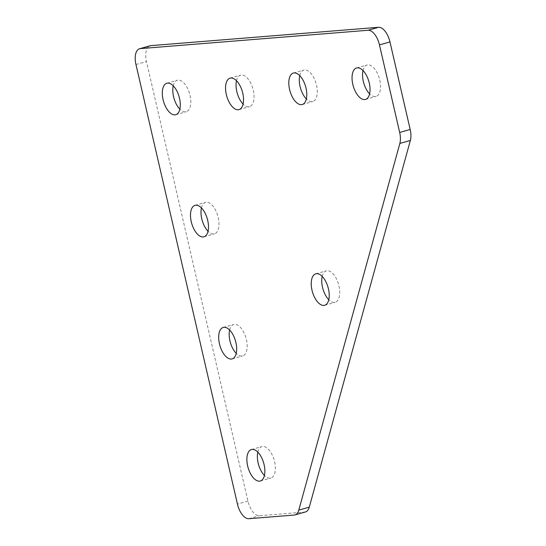 <?xml version="1.0" encoding="UTF-8"?>
<svg xmlns="http://www.w3.org/2000/svg" width="546" height="546" viewBox="0 0 546 546"><rect width="100%" height="100%" fill="white"/><g stroke="black" fill="none" stroke-linecap="round" stroke-linejoin="round"><path stroke-width="0.41" stroke-dasharray="2.73 2.05" d="M322.174 276.399A16.353 8.129 74.2 0 1 326.276 270.85A16.353 8.129 74.2 0 1 338.95 285.92A16.353 8.129 74.2 0 1 335.183 302.313A16.353 8.129 74.2 0 1 328.781 299.734M257.814 452.129A16.353 8.129 74.2 0 1 261.909 446.573A16.353 8.129 74.2 0 1 274.583 461.643A16.353 8.129 74.2 0 1 270.816 478.037A16.353 8.129 74.2 0 1 264.414 475.457M362.994 70.543A16.353 8.129 74.2 0 1 367.089 64.988A16.353 8.129 74.2 0 1 379.763 80.057A16.353 8.129 74.2 0 1 375.996 96.451A16.353 8.129 74.2 0 1 369.594 93.871M229.627 330.03A16.353 8.129 74.2 0 1 233.722 324.474A16.353 8.129 74.2 0 1 246.396 339.544A16.353 8.129 74.2 0 1 242.629 355.937A16.353 8.129 74.2 0 1 236.227 353.358M299.74 75.635A16.353 8.129 74.2 0 1 303.842 70.086A16.353 8.129 74.2 0 1 316.516 85.156A16.353 8.129 74.2 0 1 312.749 101.549A16.353 8.129 74.2 0 1 306.347 98.969M236.493 80.733A16.353 8.129 74.2 0 1 240.595 75.177A16.353 8.129 74.2 0 1 253.269 90.247A16.353 8.129 74.2 0 1 249.495 106.641A16.353 8.129 74.2 0 1 243.1 104.061M201.433 207.924A16.353 8.129 74.2 0 1 205.535 202.375A16.353 8.129 74.2 0 1 218.209 217.445A16.353 8.129 74.2 0 1 214.441 233.838A16.353 8.129 74.2 0 1 208.04 231.258M173.246 85.824A16.353 8.129 74.2 0 1 177.341 80.269A16.353 8.129 74.2 0 1 190.022 95.338A16.353 8.129 74.2 0 1 186.247 111.739A16.353 8.129 74.2 0 1 179.846 109.152M305.487 511.936A15.718 7.821 74.2 0 1 304.729 512.073L259.37 515.731A15.718 7.821 74.2 0 1 247.939 501.105L146.458 61.541A15.718 7.821 74.2 0 1 150.082 45.775M247.939 501.105L237.442 504.074M135.961 64.51L146.458 61.541M248.874 518.7L259.37 515.731M304.729 512.073L294.233 515.049M315.779 273.819L326.276 270.85M251.413 449.549L261.909 446.573M356.593 67.963L367.089 64.988M223.225 327.443L233.722 324.474M293.345 73.055L303.842 70.086M230.091 78.146L240.595 75.177M195.031 205.344L205.535 202.375M166.844 83.245L177.341 80.269M175.751 114.708L186.247 111.739M203.938 236.807L214.441 233.838M238.998 109.609L249.495 106.641M302.245 104.518L312.749 101.549M232.132 358.906L242.629 355.937M365.499 99.427L375.996 96.451M260.319 481.012L270.816 478.037M324.679 305.282L335.183 302.313"/><path stroke-width="0.82" d="M328.781 299.734A16.353 8.129 74.2 0 1 322.509 287.244A16.353 8.129 74.2 0 1 322.174 276.399M328.453 288.889A16.353 8.129 -105.8 0 0 315.779 273.819A16.353 8.129 -105.8 0 0 312.005 290.213A16.353 8.129 -105.8 0 0 324.679 305.282A16.353 8.129 -105.8 0 0 328.453 288.889M264.414 475.457A16.353 8.129 74.2 0 1 258.142 462.967A16.353 8.129 74.2 0 1 257.814 452.129M247.645 465.943A16.353 8.129 74.2 0 1 251.413 449.549A16.353 8.129 74.2 0 1 264.087 464.619A16.353 8.129 74.2 0 1 260.319 481.012A16.353 8.129 74.2 0 1 247.645 465.943M369.594 93.871A16.353 8.129 74.2 0 1 363.322 81.381A16.353 8.129 74.2 0 1 362.994 70.543M352.818 84.357A16.353 8.129 74.2 0 1 356.593 67.963A16.353 8.129 74.2 0 1 369.267 83.033A16.353 8.129 74.2 0 1 365.499 99.427A16.353 8.129 74.2 0 1 352.818 84.357M236.227 353.358A16.353 8.129 74.2 0 1 229.955 340.868A16.353 8.129 74.2 0 1 229.627 330.03M219.451 343.837A16.353 8.129 74.2 0 1 223.225 327.443A16.353 8.129 74.2 0 1 235.899 342.513A16.353 8.129 74.2 0 1 232.132 358.906A16.353 8.129 74.2 0 1 219.451 343.837M306.347 98.969A16.353 8.129 74.2 0 1 300.068 86.48A16.353 8.129 74.2 0 1 299.74 75.635M289.571 89.448A16.353 8.129 74.2 0 1 293.345 73.055A16.353 8.129 74.2 0 1 306.019 88.124A16.353 8.129 74.2 0 1 302.245 104.518A16.353 8.129 74.2 0 1 289.571 89.448M243.1 104.061A16.353 8.129 74.2 0 1 236.821 91.571A16.353 8.129 74.2 0 1 236.493 80.733M226.324 94.54A16.353 8.129 74.2 0 1 230.091 78.146A16.353 8.129 74.2 0 1 242.765 93.216A16.353 8.129 74.2 0 1 238.998 109.609A16.353 8.129 74.2 0 1 226.324 94.54M208.04 231.258A16.353 8.129 74.2 0 1 201.761 218.769A16.353 8.129 74.2 0 1 201.433 207.924M191.264 221.737A16.353 8.129 74.2 0 1 195.031 205.344A16.353 8.129 74.2 0 1 207.712 220.413A16.353 8.129 74.2 0 1 203.938 236.807A16.353 8.129 74.2 0 1 191.264 221.737M179.846 109.152A16.353 8.129 74.2 0 1 173.573 96.662A16.353 8.129 74.2 0 1 173.246 85.824M163.077 99.638A16.353 8.129 74.2 0 1 166.844 83.245A16.353 8.129 74.2 0 1 179.518 98.314A16.353 8.129 74.2 0 1 175.751 114.708A16.353 8.129 74.2 0 1 163.077 99.638M150.839 45.639L140.342 48.608A15.718 7.821 -105.8 0 0 139.585 48.744L150.082 45.775A15.718 7.821 74.2 0 1 150.839 45.639L378.535 27.3A15.718 7.821 74.2 0 1 389.967 41.926L379.47 44.895L399.686 132.466L410.183 129.491A15.718 7.821 74.2 0 1 410.36 140.472L309.289 507.152A15.718 7.821 74.2 0 1 305.487 511.936L294.99 514.912A15.718 7.821 -105.8 0 0 298.792 510.128L309.289 507.152M379.47 44.895A15.718 7.821 -105.8 0 0 368.038 30.269L378.535 27.3M140.342 48.608L368.038 30.269M139.585 48.744A15.718 7.821 -105.8 0 0 135.961 64.51L237.442 504.074A15.718 7.821 -105.8 0 0 248.874 518.7L294.233 515.049A15.718 7.821 -105.8 0 0 294.99 514.912M410.36 140.472L399.856 143.441L298.792 510.128M399.856 143.441A15.718 7.821 -105.8 0 0 399.686 132.466M389.967 41.926L410.183 129.491"/></g></svg>
